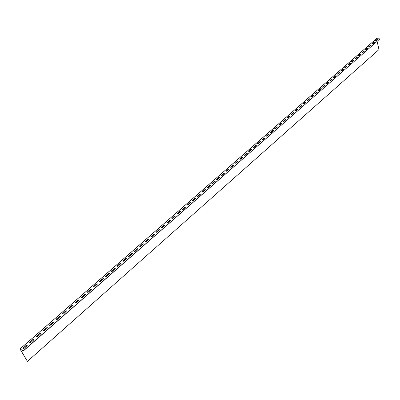 <?xml version="1.0" encoding="UTF-8"?>
<svg xmlns="http://www.w3.org/2000/svg" width="400" height="400" viewBox="0 0 400 400"><rect width="100%" height="100%" fill="white"/><g stroke="black" fill="none" stroke-linecap="round" stroke-linejoin="round"><path stroke-width="0.6" d="M20.12 349.09L23.375 350.92L20.025 349.035L27.425 361.35L20.12 349.09M27.425 361.35L378.97 49.58L377.13 41.465M376.875 40.35L376.74 39.76M376.41 38.72L379.975 38.845L23.3 350.795M372.96 43.77L374.54 42.295L373.555 42.405L372.055 43.715L372.96 43.77M376.285 40.865L377.855 39.405L376.87 39.51L375.38 40.81L376.285 40.865M368.695 46.64L369.605 46.7L371.2 45.21L370.21 45.32L368.64 46.855M365.315 49.59L366.22 49.65L367.83 48.15L366.84 48.26L365.255 49.81M361.9 52.565L362.81 52.63L364.435 51.115L363.44 51.225L361.845 52.79M358.46 55.565L359.37 55.635L361.01 54.105L360.01 54.215L358.4 55.795M354.99 58.595L355.9 58.66L357.555 57.12L356.555 57.23L354.93 58.82M351.49 61.645L352.4 61.715L354.07 60.16L353.07 60.27L351.43 61.875M347.965 64.72L348.875 64.795L350.555 63.225L349.555 63.335L347.9 64.955M344.405 67.825L345.315 67.905L347.015 66.315L346.01 66.425L344.34 68.065M340.815 70.955L341.725 71.035L343.44 69.435L342.435 69.545L340.75 71.195M337.195 74.11L338.105 74.195L339.835 72.58L338.83 72.685L337.13 74.36M333.545 77.295L334.455 77.385L336.2 75.75L335.19 75.86L333.475 77.545M329.86 80.505L330.775 80.6L332.535 78.95L331.52 79.06L329.79 80.76M326.145 83.745L327.06 83.845L328.835 82.18L327.82 82.285L326.075 84.005M322.4 87.015L323.31 87.115L325.105 85.435L324.09 85.54L322.325 87.275M318.62 90.31L319.53 90.415L321.34 88.715L320.325 88.825L318.545 90.575M314.805 93.64L315.72 93.745L317.545 92.03L316.525 92.135L314.73 93.905M310.955 96.995L311.87 97.105L313.715 95.37L312.695 95.48L310.88 97.265M307.075 100.38L307.99 100.495L309.85 98.745L308.825 98.85L307 100.655M303.16 103.795L304.075 103.91L305.95 102.145L304.925 102.255L303.08 104.075M299.205 107.24L300.12 107.36L302.015 105.575L300.99 105.685L299.125 107.525M295.22 110.715L296.135 110.845L298.045 109.04L297.02 109.15L295.14 111.005M291.195 114.225L291.08 114.465L292.11 114.355L294.04 112.535L293.01 112.645L291.115 114.52M287.135 117.765L287.02 118.01L288.05 117.9L290 116.06L288.97 116.17L287.05 118.065M283.04 121.34L282.92 121.585L283.955 121.48L285.92 119.62L284.89 119.725L282.95 121.64M278.905 124.945L278.785 125.2L279.82 125.09L281.805 123.21L280.77 123.32L278.815 125.255M274.73 128.585L274.61 128.84L275.645 128.73L277.65 126.835L276.615 126.94L274.64 128.895M270.52 132.255L270.395 132.52L271.435 132.41L273.46 130.49L272.42 130.6L270.43 132.575M266.27 135.965L266.14 136.23L267.185 136.12L269.23 134.18L268.185 134.29L266.175 136.285M261.98 139.705L261.85 139.98L262.895 139.865L264.955 137.905L263.915 138.02L261.88 140.035M257.645 143.485L257.515 143.76L258.565 143.65L260.645 141.665L259.6 141.78L257.55 143.815M253.275 147.295L253.145 147.58L254.19 147.465L256.295 145.465L255.25 145.575L253.175 147.635M248.86 151.145L248.725 151.435L249.775 151.32L251.9 149.295L250.855 149.41L248.76 151.49M244.405 155.03L244.27 155.325L245.32 155.21L247.465 153.165L246.415 153.275L244.305 155.38M239.91 158.95L239.77 159.25L240.825 159.135L242.99 157.07L241.94 157.185L239.805 159.31M235.365 162.915L235.225 163.22L236.28 163.105L238.47 161.01L237.415 161.125L235.26 163.275M230.78 166.91L230.64 167.225L231.695 167.105L233.905 164.99L232.85 165.11L230.67 167.28M226.15 170.95L226.005 171.265L227.065 171.15L229.3 169.01L228.24 169.13L226.04 171.325M221.475 175.025L221.33 175.35L222.39 175.23L224.645 173.07L223.585 173.185L221.36 175.405M216.755 179.145L216.605 179.475L217.665 179.355L219.945 177.17L218.885 177.285L216.64 179.53M211.985 183.3L211.835 183.64L212.9 183.52L215.2 181.305L214.14 181.425L211.87 183.695M207.17 187.5L207.015 187.845L208.085 187.725L210.41 185.485L209.345 185.605L207.05 187.9M202.31 191.74L202.15 192.09L203.22 191.97L205.57 189.705L204.505 189.83L202.185 192.15M197.4 196.025L197.235 196.38L198.305 196.26L200.685 193.97L199.615 194.09L197.27 196.44M192.435 200.35L192.275 200.715L193.345 200.59L195.745 198.275L194.675 198.4L192.31 200.77M187.425 204.72L187.26 205.095L188.33 204.965L190.76 202.625L189.685 202.75L187.295 205.15M182.365 209.135L182.195 209.515L183.27 209.39L185.72 207.02L184.645 207.145L182.23 209.57M177.25 213.595L177.075 213.985L178.155 213.855L180.635 211.455L179.555 211.585L177.115 214.04M172.08 218.1L171.91 218.495L172.985 218.365L175.49 215.94L174.415 216.07L171.945 218.555M166.865 222.655L166.685 223.055L167.765 222.925L170.3 220.47L169.22 220.6L166.72 223.115M161.59 227.255L161.41 227.665L162.49 227.53L165.05 225.045L163.97 225.175L161.445 227.72M156.26 231.9L156.075 232.32L157.16 232.185L159.745 229.67L158.665 229.805L156.115 232.375M150.875 236.595L150.685 237.025L151.775 236.89L154.39 234.34L153.305 234.475L150.725 237.08M145.435 241.34L145.24 241.78L146.33 241.64L148.975 239.065L147.89 239.2L145.28 241.835M139.935 246.14L139.74 246.585L140.83 246.445L143.505 243.835L142.415 243.975L139.78 246.64M134.375 250.985L134.18 251.44L135.27 251.3L137.975 248.655L136.885 248.795L134.215 251.495M128.76 255.885L128.555 256.35L129.65 256.205L132.385 253.53L131.295 253.675L128.595 256.405M123.08 260.835L122.875 261.31L123.97 261.165L126.735 258.455L125.645 258.6L123.08 260.835L122.915 261.365M117.34 265.84L117.135 266.325L118.23 266.175L121.025 263.435L119.93 263.58L117.34 265.84L117.175 266.38M111.54 270.9L111.325 271.395L112.425 271.245L115.255 268.465L114.155 268.615L111.54 270.9L111.365 271.45M105.675 276.015L105.46 276.52L106.555 276.365L109.42 273.555L108.32 273.705L105.675 276.015L105.5 276.58M99.745 281.185L99.525 281.7L100.625 281.545L103.52 278.7L102.42 278.855L99.745 281.185L99.565 281.76M93.745 286.415L93.525 286.94L94.625 286.785L97.555 283.9L96.455 284.055L93.745 286.415L93.565 287M87.685 291.7L87.455 292.24L88.56 292.08L91.525 289.155L90.42 289.315L87.685 291.7L87.5 292.295M81.555 297.05L81.325 297.595L82.43 297.435L85.425 294.475L84.32 294.635L81.555 297.05L81.365 297.655M75.355 302.455L75.12 303.015L76.225 302.85L79.26 299.85L78.155 300.015L75.355 302.455L75.16 303.07M69.085 307.92L68.845 308.495L69.955 308.325L73.025 305.285L71.915 305.455L69.085 307.92L68.89 308.55M62.745 313.45L62.5 314.035L63.61 313.865L66.715 310.785L65.61 310.955L62.745 313.45L62.545 314.095M56.33 319.045L56.08 319.64L57.195 319.465L60.34 316.345L59.225 316.52L56.33 319.045L56.125 319.7M49.845 324.7L49.59 325.31L50.705 325.135L53.635 322.575L53.885 321.97L52.775 322.15L49.845 324.7L49.635 325.37M43.285 330.425L43.025 331.045L44.14 330.865L47.1 328.275L47.36 327.66L46.245 327.84L43.285 330.425L43.07 331.105M36.645 336.215L36.38 336.85L37.495 336.665L40.495 334.045L40.755 333.415L39.64 333.6L36.645 336.215L36.425 336.91M29.925 342.07L29.66 342.72L30.775 342.53L33.81 339.885L34.075 339.24L32.96 339.425L29.925 342.07L29.705 342.78M23.13 348L22.855 348.66L23.975 348.47L27.045 345.79L27.32 345.13L26.2 345.32L23.13 348L22.905 348.72M379.975 38.845L23.375 350.92M374.535 42.355L373.58 42.515L372 43.93M377.85 39.465L376.895 39.625L375.33 41.02M371.195 45.27L370.235 45.43L368.725 46.75M367.825 48.21L366.865 48.37L365.34 49.7M364.43 51.175L363.465 51.335L361.925 52.68M361.005 54.165L360.04 54.325L358.485 55.68M357.55 57.18L356.585 57.34L355.02 58.705M354.065 60.22L353.095 60.38L351.52 61.755M350.555 63.285L349.585 63.445L347.99 64.835M347.01 66.38L346.04 66.535L344.435 67.935M343.435 69.495L342.465 69.655L340.845 71.07M339.835 72.64L338.855 72.8L337.225 74.225M336.2 75.815L335.22 75.975L333.575 77.41M332.53 79.01L331.55 79.17L329.89 80.62M328.835 82.24L327.85 82.4L326.175 83.86M325.105 85.495L324.12 85.655L322.43 87.13M321.34 88.78L320.355 88.94L318.65 90.425M317.545 92.09L316.555 92.25L314.835 93.75M313.715 95.435L312.725 95.595L310.99 97.11M309.85 98.805L308.86 98.965L307.11 100.495M305.95 102.205L304.96 102.37L303.19 103.91M302.02 105.64L301.025 105.8L299.24 107.355M298.05 109.1L297.055 109.265L295.255 110.835M294.045 112.595L293.045 112.76L291.23 114.34M290.005 116.12L289.005 116.285L287.17 117.885M285.925 119.68L284.925 119.845L283.075 121.455M281.81 123.27L280.805 123.435L278.94 125.06M277.655 126.895L276.65 127.06L274.77 128.7M273.465 130.55L272.455 130.715L270.555 132.375M269.235 134.245L268.225 134.41L266.305 136.08M264.965 137.97L263.95 138.135L262.015 139.825M260.65 141.73L259.64 141.895L257.685 143.6M256.3 145.525L255.285 145.695L253.315 147.415M251.91 149.36L250.895 149.525L248.9 151.265M247.475 153.225L246.455 153.395L244.445 155.15M243 157.13L241.98 157.3L239.95 159.07M238.48 161.075L237.46 161.245L235.41 163.03M233.915 165.055L232.895 165.225L230.825 167.03M229.305 169.075L228.285 169.245L226.195 171.07M224.655 173.135L223.63 173.305L221.52 175.145M219.955 177.23L218.93 177.405L216.8 179.265M215.21 181.37L214.185 181.545L212.035 183.42M210.42 185.55L209.39 185.725L207.22 187.62M205.58 189.77L204.55 189.95L202.355 191.86M200.695 194.035L199.66 194.215L197.445 196.145M195.76 198.34L194.725 198.52L192.485 200.47M190.77 202.69L189.735 202.87L187.475 204.845M185.735 207.085L184.695 207.265L182.41 209.26M180.645 211.52L179.605 211.705L177.3 213.72M175.505 216.005L174.465 216.19L172.135 218.225M170.31 220.535L169.27 220.72L166.915 222.775M165.065 225.11L164.02 225.3L161.64 227.375M159.76 229.735L158.715 229.925L156.315 232.025M154.405 234.405L153.36 234.6L150.93 236.72M148.99 239.13L147.945 239.325L145.49 241.465M143.52 243.9L142.47 244.095L139.99 246.26M137.99 248.72L136.94 248.92L134.43 251.11M132.4 253.595L131.35 253.795L128.815 256.005M126.755 258.52L125.7 258.725L123.14 260.96M121.045 263.5L119.99 263.705L117.4 265.965M115.275 268.535L114.215 268.74L111.6 271.025M109.44 273.62L108.38 273.83L105.735 276.14M103.54 278.765L102.48 278.975L99.805 281.31M97.575 283.965L96.515 284.18L93.81 286.54M91.545 289.225L90.485 289.44L87.75 291.825M85.45 294.54L84.385 294.76L81.62 297.175M79.28 299.915L78.22 300.14L75.42 302.58M73.045 305.355L71.98 305.58L69.155 308.045M66.74 310.85L65.675 311.08L62.815 313.575M60.36 316.415L59.295 316.645L56.4 319.17M53.91 322.04L52.845 322.275L49.915 324.825M47.385 327.73L46.315 327.965L43.355 330.55M40.78 333.485L39.71 333.725L36.715 336.34M34.105 339.31L33.03 339.555L30 342.195M27.345 345.2L26.275 345.45L23.205 348.125M376.49 38.65L20.045 348.965M376.435 38.67L20.005 348.955"/></g></svg>
